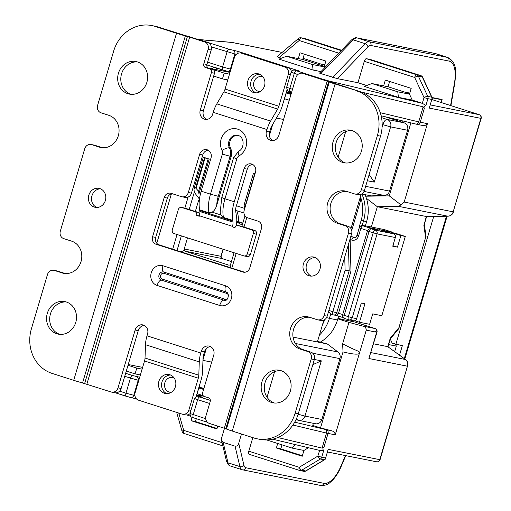 <?xml version="1.0" encoding="UTF-8"?>
<svg xmlns="http://www.w3.org/2000/svg" width="511" height="511" viewBox="0 0 511 511"><rect width="100%" height="100%" fill="white"/><g stroke="black" fill="none" stroke-linecap="round" stroke-linejoin="round"><path stroke-width="0.77" d="M338.761 53.163L299.171 40.497L279.166 57.526L277.288 56.766M298.513 38.453A3.021 0.875 49.6 0 0 299.171 40.497A3.021 1.322 -72.3 0 1 301.33 37.865A3.021 2.708 -78.7 0 0 301.062 37.795A3.021 3.021 0 0 0 298.513 38.453L277.039 56.734M279.166 57.526L281.357 58.228M304.3 54.166L302.729 59.461L286.575 56.242L278.987 59.129L313.115 70.045L320.978 71.617M366.681 85.522L357.949 82.731L337.362 78.624L320.806 73.571C319.279 73.06 319.113 72.92 320.295 73.162M319.567 73.073L351.249 40.197A3.021 2.031 43.9 0 1 353.28 39.877A12.079 5.289 -72.3 0 1 357.298 37.974L369.191 41.781A12.079 5.289 107.7 0 0 365.173 43.684L332.699 77.378M389.625 81.466L388.053 86.761L371.899 83.542L364.311 86.429L398.439 97.346L412.249 100.105L422.335 103.331L424.034 97.588L427.924 98.674A3.021 2.708 -78.7 0 0 427.771 96.387L418.407 76.248L422.316 77.027L431.68 97.167A3.021 2.708 101.3 0 1 431.827 99.453L429.272 108.089L431.827 99.453L427.924 98.674L425.918 105.438C424.207 106.007 423.664 107.035 424.29 108.517L420.234 122.212A12.079 0.537 -163.5 0 1 418.701 121.874A3.021 2.319 103.4 0 1 415.801 124.064A3.021 2.319 103.4 0 1 415.641 124.02M404.476 92.018L409.803 93.079M432.057 97.524L442.098 99.524L440.942 102.954M321.004 64.079L303.061 58.337M238.215 53.195L237.532 51.26L299.593 71.112L295.16 70.231L296.444 70.799L320.646 78.541A9.057 0.402 16.5 0 0 331.16 81.543L422.258 103.305M381.136 115.786L417.059 124.345A3.021 2.708 101.3 0 0 420.234 122.212L427.42 123.649C425.976 125.521 423.958 126.032 421.377 125.195M427.42 123.649L404.195 202.056L398.867 206.418L377.335 206.725L426.315 216.504L424.302 224.22M366.425 198.338L377.335 206.725L371.331 226.999M410.876 122.889L389.261 195.866L365.659 196.198M389.261 195.866L401.122 204.981M426.519 216.498L447.847 216.198L398.867 206.418M479.286 114.726A3.021 1.322 107.7 0 0 479.19 114.681A3.021 1.322 107.7 0 0 479.126 114.662A3.021 2.708 101.3 0 1 480.857 118.386L453.174 211.835L481.164 118.411L429.272 108.089M430.518 104.959L479.126 114.662L432.102 99.619L479.19 114.681A3.021 3.021 0 0 1 481.164 118.411M432.14 99.485A3.021 3.021 0 0 0 431.98 97.352A3.021 0.837 155.1 0 0 431.68 97.167L427.771 96.387A3.021 0.837 155.1 0 0 424.034 97.588L414.67 77.448A3.021 0.837 -24.9 0 1 418.407 76.248A3.021 2.708 -78.7 0 0 416.829 74.817A3.021 1.322 107.7 0 0 414.67 77.448L364.292 61.326A3.021 1.322 -72.3 0 1 366.451 58.695L370.354 59.474A3.021 1.322 -72.3 0 1 370.418 59.493A3.021 1.322 -72.3 0 1 370.481 59.519M217.743 426.097L216.9 428.946L191.044 420.674L192.04 417.302M299.51 470.42L249.253 454.336A3.021 1.322 -72.3 0 1 249.189 454.324A3.021 1.322 -72.3 0 1 248.806 451.187L252.824 437.633M308.472 447.745L303.936 450.459L302.225 456.246L276.368 447.975L277.703 443.478M298.296 58.58L300.014 52.793L325.871 61.071L324.153 66.852L324.613 67.842M383.627 85.88L385.339 80.093L411.195 88.365L409.483 94.152L412.249 100.105M357.949 82.731L364.292 61.326M184.132 433.507A3.021 1.322 -72.3 0 1 184.069 433.488L184.069 433.488A3.021 1.322 -72.3 0 1 183.685 430.351A3.021 0.658 164.1 0 0 182.088 431.437A3.021 3.021 0 0 0 184.069 433.488L222.873 445.905L184.132 433.507M224.501 428.256L221.665 437.818L221.557 440.38L223.154 442.36L235.047 446.167C236.829 446.39 238.056 445.432 238.733 443.28L243.964 465.342A9.057 3.967 107.7 0 0 245.848 467.75L323.833 483.317A27.172 11.894 107.7 0 0 340.875 466.288L345.449 455.576M395.431 344.242L396.3 346.107L394.671 351.606M241.479 434.005L238.733 443.28M441.21 102.532L442.098 99.524M388.692 344.586L396.3 346.107M380.075 459.683L379.769 459.657A3.021 2.708 101.3 0 1 376.588 461.791A3.021 3.021 0 0 0 380.075 459.683L407.446 366.202L379.769 459.657L328.183 449.361L325.628 457.997A3.021 2.708 101.3 0 1 324.261 459.798A3.021 1.028 59 0 0 324.594 459.753A3.021 3.021 0 0 0 325.935 458.022M324.594 459.753L305.955 470.938A3.021 1.028 -121 0 1 305.623 470.976L301.72 470.197L320.352 459.019L324.261 459.798L305.623 470.976A3.021 2.708 101.3 0 1 303.809 471.308L299.906 470.529A3.021 2.708 -78.7 0 0 301.72 470.197A3.021 1.028 -121 0 1 299.19 467.31A3.021 1.322 107.7 0 0 299.574 470.439L299.574 470.439A3.021 1.322 107.7 0 0 299.638 470.459A3.021 2.708 -78.7 0 0 299.906 470.529A3.021 3.021 0 0 1 299.574 470.439L249.189 454.324M248.806 451.187L299.19 467.31L317.829 456.125A3.021 1.028 59 0 0 320.352 459.019A3.021 2.708 -78.7 0 0 321.719 457.217L317.829 456.125L319.643 450.415L272.67 439.192M342.613 343.788L343.034 351.919C352.788 354.302 358.237 354.775 359.386 353.337C358.454 349.958 360.166 353.031 342.613 343.788L348.956 322.384L362.574 326.037C365.026 326.599 366.253 327.966 366.253 330.144L335.242 434.842L328.056 433.405L324 447.099C322.613 448.179 322.518 449.297 323.719 450.447L319.528 450.383M366.253 330.144L376.677 332.227L368.891 358.511L376.984 332.252L375.393 331.658M373.56 343.814L387.766 346.65L405.402 359.488A6.036 5.423 101.3 0 1 407.446 366.202L368.891 358.511M376.677 332.227L376.984 332.252A3.021 3.021 0 0 0 375.01 328.522L375.01 328.522A3.021 1.322 107.7 0 0 374.946 328.503A3.021 2.708 101.3 0 1 376.677 332.227M375.106 328.56A3.021 1.322 107.7 0 0 375.01 328.522L354.327 321.904A3.021 1.322 -72.3 0 1 354.385 321.93M343.034 351.919L320.525 427.905L330.911 430.601C333.587 431.124 335.031 432.536 335.242 434.842M324 447.099L322.071 448.102L277.792 437.525M203.902 396.287L196.684 394.85M313.396 423.319L312.77 425.427L320.525 427.905M198.53 396.459A3.021 2.708 -78.7 0 0 198.262 396.389L202.956 397.347L198.53 396.459L199.807 397.028L210.34 400.394M263.152 77.065A7.55 6.777 -78.7 0 0 261.881 76.663A7.55 6.777 -78.7 0 0 253.941 81.996A7.55 6.777 -78.7 0 0 258.93 91.463A7.55 6.777 -78.7 0 0 260.259 91.584M174.059 377.846A7.55 6.777 -78.7 0 0 172.788 377.444A7.55 6.777 -78.7 0 0 164.849 382.777A7.55 6.777 -78.7 0 0 169.831 392.244A7.55 6.777 -78.7 0 0 171.159 392.365M295.16 70.231A3.021 2.708 -78.7 0 0 294.898 70.16L299.593 71.112M361.251 92.044L423.159 106.831L424.29 108.517M425.918 105.438L422.335 103.331M206.297 348.636L202.976 359.853M272.746 124.314L269.367 135.709M395.022 119.101L394.799 119.849M402.949 120.998L402.553 122.327M348.956 322.384L337.835 318.826M344.273 318.359L343.839 319.809L354.264 321.885A3.021 1.322 -72.3 0 1 354.327 321.904M343.839 319.809L337.995 318.289M135.773 397.992L134.795 398.337M423.817 224.929L425.606 237.538L398.899 327.692L425.606 237.538A3.021 2.012 -8.1 0 0 426.008 236.286L424.315 224.329M390.359 338.882L390.263 338.218L398.899 327.692A3.021 1.82 39.4 0 1 398.65 328.777A3.021 3.021 0 0 0 399.206 327.723M370.954 352.609L405.402 359.488A3.021 1.226 126 0 1 405.619 359.578L387.766 346.65L390.263 338.218M420.904 75.654A3.021 1.322 107.7 0 0 420.802 75.615L420.802 75.615A3.021 1.322 107.7 0 0 420.738 75.596A3.021 2.708 101.3 0 1 422.316 77.027A3.021 0.837 -24.9 0 1 422.623 77.218A3.021 3.021 0 0 0 420.802 75.615L370.418 59.493M341.559 50.257L305.297 38.657A3.021 3.021 0 0 0 304.971 38.574A3.021 2.708 101.3 0 1 305.233 38.644A3.021 1.322 -72.3 0 1 305.297 38.657A3.021 1.322 -72.3 0 1 305.361 38.683M196.313 418.707L195.47 421.556L217.041 428.461M195.47 421.556L191.044 420.674M303.936 450.459L292.215 448.121L266.704 439.958M281.983 444.851L280.795 448.856L302.371 455.761M280.795 448.856L276.368 447.975M292.215 448.121L295.428 444.627M302.729 59.461L324.3 66.366M286.575 56.242L312.432 64.514L324.153 66.852M312.432 64.514L313.115 70.045M388.053 86.761L409.624 93.666M371.899 83.542L397.756 91.814L409.483 94.152M397.756 91.814L398.439 97.346M236.855 210.73A30.194 27.115 101.3 0 1 238.586 221.659L242.859 223.026M236.753 221.295L238.586 221.659M236.695 221.998L242.252 225.095M328.528 311.659L330.7 314.035L329.416 318.372L337.49 319.982A36.23 32.538 101.3 0 1 320.525 341.974M337.49 319.982L338.614 316.194M360.421 196.658A34.422 30.909 101.3 0 1 361.162 220.375L359.361 226.45L362.21 225.364L365.333 225.99L366.617 221.653A36.23 32.538 101.3 0 0 365.001 194.646M365.384 225.811L384.368 229.599L393.157 232.416L393.016 232.882M369.063 231.477A3.021 1.322 -72.3 0 1 371.222 228.845A3.021 2.708 -78.7 0 0 370.954 228.775A3.021 3.021 0 0 0 367.466 230.876L369.063 231.477L344.216 315.351L342.625 314.75A3.021 3.021 0 0 0 344.599 318.481L344.599 318.481A3.021 1.322 -72.3 0 1 344.216 315.351L348.355 316.673A3.021 1.322 107.7 0 0 348.738 319.809L348.738 319.809A3.021 1.322 107.7 0 0 348.802 319.822A3.021 2.708 -78.7 0 0 352.245 317.759L348.355 316.673L373.196 232.799L377.086 233.885A3.021 2.708 -78.7 0 0 375.355 230.167A3.021 1.322 107.7 0 0 373.196 232.799L369.063 231.477M391.56 232.594L400.873 235.571L405.3 236.452L395.993 233.476L391.56 232.594L391.407 233.112M393.157 232.416L379.085 229.605L393.598 233.808A3.021 2.708 101.3 0 1 395.322 237.526L392.755 246.206L397.443 247.139L392.908 245.689M375.183 228.826L368.929 227.58L373.062 228.902L379.315 230.148L375.183 228.826L375.042 229.298M354.66 320.729L359.463 322.262L369.625 324.293L372.704 313.882L381.826 315.702L405.3 236.452M359.463 322.262L364.943 303.751L361.296 303.023L356.672 318.64A3.021 2.708 101.3 0 1 353.497 320.774L349.064 319.892A3.021 3.021 0 0 1 348.738 319.809L344.599 318.481A3.021 1.322 -72.3 0 0 344.663 318.5L348.674 319.784M400.873 235.571L397.443 247.139M370.954 228.775L374.346 229.471L371.222 228.845L375.355 230.167L393.598 233.808M374.346 229.471L362.97 225.83A3.021 2.708 -78.7 0 0 362.708 225.76L362.708 225.76A3.021 3.021 0 0 0 359.22 227.861L357.004 235.341C355.886 237.251 354.934 237.973 354.136 237.506A3.021 2.708 101.3 0 1 353.874 237.436L354.372 237.538M367.562 230.621L359.22 227.861M350.833 236.338L354.583 237.538M328.886 310.445L332.84 311.71A3.021 1.322 107.7 0 0 333.223 314.846A3.021 1.322 107.7 0 0 333.287 314.859A3.021 2.708 -78.7 0 0 336.73 312.796L349.154 270.862L350.974 271.226L350.124 238.458M350.974 271.226L338.55 313.16L336.41 315.485M330.636 314.016L333.223 314.846A3.021 3.021 0 0 0 333.555 314.929L336.481 315.511M246.826 217.482L243.996 227.037M236.178 253.424L231.828 268.115M255.034 173.74L253.43 173.401L254.702 173.881L245.791 203.959L244.124 204.777L244.437 208.341L236.401 205.773M198.932 193.784L209.21 159.074L204.56 157.586L203.269 157.356L204.541 157.835L195.63 187.914L198.575 191.261L198.932 193.784L200.369 194.244M177.01 250.575L181.36 235.89M189.179 209.497L194.276 192.296L193.963 188.725L195.63 187.914M180.849 251.808L184.541 250.403L184.222 248.985L187.518 237.858M234.057 252.747L230.761 263.874L230.174 264.998L228.698 265.113L185.257 251.214L184.541 250.403M230.174 264.998L230.506 267.694M195.336 211.465L198.613 200.395L199.66 199.36M199.475 199.118L194.276 192.296M235.616 210.334L243.939 212.998M244.993 215.84L241.875 226.354M209.21 159.074L204.541 157.835M361.877 194.02A36.23 32.538 101.3 0 1 363.493 221.027L362.21 225.364L364.797 226.194L362.708 225.76M348.4 244.552L349.154 270.862L345.11 270.287L344.733 256.95M359.635 199.316L360.881 199.565A36.23 32.538 101.3 0 0 360.236 197.291M351.721 230.467L360.881 199.565M298.143 414.223L304.958 416.095L321.892 419.48A6.036 5.423 101.3 0 1 315.536 423.747L298.603 420.361A6.036 5.423 -78.7 0 0 304.958 416.095L321.323 360.849L312.821 364.669M321.892 419.48L339.911 358.639A6.036 5.423 101.3 0 0 337.937 351.97L327.283 343.948L317.555 341.38M361.724 193.988L371.146 195.866L384.298 195.464A6.036 5.423 101.3 0 0 389.542 191.101L407.561 130.267A6.036 5.423 101.3 0 0 404.105 122.825L384.936 116.693M172.68 249.189L177.036 234.504M184.848 208.111L188.125 197.061M290.97 94.471L286.224 92.951L284.512 98.732L289.258 100.252M327.283 343.948L317.382 341.968L323.859 320.11M350.968 228.583L361.124 194.301M317.382 341.968L293.046 337.113M274.605 371.65L267.029 397.226M345.704 131.602L338.135 157.177M126.294 371.069L135.07 373.88L140.391 374.94M203.589 389.465L198.843 387.945L197.131 393.732L203.148 395.655M286.326 92.229L291.174 93.781M284.736 98.808A30.194 27.115 101.3 0 1 283.982 100.124M199.565 385.115A30.194 27.115 101.3 0 1 199.399 387.37L203.793 388.775M230.007 72.396L208.654 68.135L224.169 73.099L229.484 74.159M291.442 92.874L286.428 91.871M286.224 92.951L291.129 93.928M224.169 73.099L222.457 78.879L227.772 79.94M213.675 76.069L222.457 78.879M156.781 243.249L171.396 193.912M135.07 373.88L136.788 368.092L128.006 365.282M208.654 68.135A6.036 5.423 -78.7 0 0 208.239 68.02L230.02 72.364M142.626 367.39L128.235 364.522M136.788 368.092L142.103 369.153M203.94 388.277L199.399 387.37M198.843 387.945L203.748 388.928M215.866 69.541A6.036 2.644 -72.3 0 1 216.638 68.065M382.087 127.277L382.848 124.71A6.036 2.644 -72.3 0 1 387.166 119.446L404.105 122.825M382.171 124.492L390.628 126.881A6.036 5.423 -78.7 0 0 387.166 119.446L381.525 117.639M407.561 130.267L390.628 126.881L374.263 182.133L369.134 174.57M296.725 418.1A6.036 2.644 107.7 0 0 297.945 420.195L297.945 420.195A6.036 2.644 107.7 0 0 298.073 420.227A6.036 5.423 -78.7 0 0 298.603 420.361A6.036 6.036 0 0 1 297.945 420.195L296.054 419.588M309.5 317.242A16.608 14.915 101.3 0 0 293.193 330.873A16.608 14.915 101.3 0 0 303.119 349.652L310.873 352.136A6.036 5.423 101.3 0 1 314.335 359.572L298.271 413.801A36.23 32.538 101.3 0 1 260.15 439.403L257.02 438.783A36.23 32.538 -78.7 0 1 253.833 437.953L232.275 431.06A12.079 0.537 -163.5 0 1 226.488 429.023L329.295 81.971A12.079 0.537 16.5 0 0 335.082 84.002L359.763 91.526A36.23 32.538 101.3 0 1 380.51 136.156L364.445 190.386A6.036 5.423 101.3 0 1 358.096 194.653L354.966 194.027A6.036 5.423 -78.7 0 0 361.322 189.76L364.445 190.386M329.295 81.971L328.605 81.664L225.805 428.716L209.382 423.421A6.036 5.423 -78.7 0 1 205.927 415.98L210.206 401.518A3.021 2.708 101.3 0 0 208.475 397.801L204.343 396.479A3.021 2.708 -78.7 0 1 202.612 392.761L213.751 355.158A7.243 6.509 -78.7 0 0 208.961 346.068A7.243 6.509 -78.7 0 0 201.34 351.191L200.791 353.024A18.115 7.927 107.7 0 0 199.271 361.909L198.811 375.234A6.036 2.644 -72.3 0 1 198.306 378.197L144.524 360.99A6.036 2.644 107.7 0 0 145.028 358.026L145.488 344.708A18.115 7.927 -72.3 0 1 147.015 335.823L147.558 333.983A7.243 6.509 -78.7 0 0 142.767 324.894A7.243 6.509 -78.7 0 0 135.147 330.01L118.009 387.855A6.036 5.423 -78.7 0 1 111.66 392.122A6.036 5.423 -78.7 0 1 111.13 391.982L82.552 382.969A12.079 0.537 -163.5 0 1 73.712 380.325L52.154 373.432A36.23 32.538 -78.7 0 1 31.407 328.797L47.472 274.573A6.036 5.423 -78.7 0 1 53.821 270.306L56.951 270.926A6.036 5.423 101.3 0 1 57.481 271.066L65.153 273.519M302.876 73.386A6.036 5.423 -78.7 0 0 302.346 73.252L305.469 73.871A6.036 5.423 101.3 0 1 306 74.012L302.876 73.386L328.605 81.664M306 74.012L329.64 81.575A12.079 0.537 16.5 0 1 335.427 83.612L359.763 91.526M73.712 380.325L176.512 33.272A12.079 0.537 16.5 0 0 185.352 35.917L189.645 37.162L86.844 384.215M176.512 33.272L154.954 26.374A36.23 32.538 -78.7 0 0 151.767 25.55A36.23 32.538 -78.7 0 0 113.646 51.151L97.588 105.381A6.036 5.423 -78.7 0 0 101.044 112.822L108.798 115.301A16.608 14.915 101.3 0 1 118.533 134.949A16.608 14.915 101.3 0 1 100.839 147.494A16.608 14.915 101.3 0 1 99.377 147.117L91.622 144.632A6.036 5.423 -78.7 0 0 91.086 144.498A6.036 5.423 -78.7 0 0 84.737 148.765L60.317 231.189A6.036 5.423 -78.7 0 0 63.779 238.631L71.534 241.109A16.608 14.915 101.3 0 1 81.262 260.757A16.608 14.915 101.3 0 1 63.575 273.302A16.608 14.915 101.3 0 1 62.112 272.925L54.351 270.44A6.036 5.423 -78.7 0 0 53.821 270.306M151.767 25.55L154.897 26.176A36.23 32.538 101.3 0 1 158.084 27L184.573 35.348A12.079 0.537 16.5 0 1 193.414 37.993L207.747 42.573A6.036 5.423 101.3 0 1 211.203 50.014L206.923 64.475A3.021 2.708 -78.7 0 0 208.648 68.193L205.524 67.567A3.021 2.708 101.3 0 1 203.793 63.849L208.079 49.388A6.036 5.423 -78.7 0 0 204.624 41.953L189.645 37.162M314.335 359.572L311.205 358.952A6.036 5.423 -78.7 0 0 307.75 351.511L299.989 349.026A16.608 14.915 101.3 0 1 290.261 329.384A16.608 14.915 101.3 0 1 307.954 316.839A16.608 14.915 101.3 0 1 309.417 317.216L317.171 319.694A6.036 5.423 -78.7 0 0 317.701 319.835A6.036 5.423 -78.7 0 0 324.057 315.568L327.181 316.194A6.036 5.423 101.3 0 1 320.831 320.461L317.701 319.835M311.205 358.952L295.141 413.175A36.23 32.538 -78.7 0 1 257.02 438.783M361.322 189.76L377.386 135.53A36.23 32.538 -78.7 0 0 356.64 90.901M346.765 191.433A16.608 14.915 101.3 0 0 330.464 205.064A16.608 14.915 101.3 0 0 340.383 223.844L348.138 226.328A6.036 5.423 101.3 0 1 351.6 233.763L348.47 233.144A6.036 5.423 -78.7 0 0 345.014 225.702L337.26 223.224A16.608 14.915 101.3 0 1 327.525 203.576A16.608 14.915 101.3 0 1 345.219 191.031A16.608 14.915 101.3 0 1 346.682 191.408L354.436 193.893A6.036 5.423 -78.7 0 0 354.966 194.027M348.47 233.144L324.057 315.568M333.031 141.924A16.608 14.915 101.3 0 1 350.501 130.19A16.608 14.915 101.3 0 1 361.475 151.02A16.608 14.915 101.3 0 1 344.005 162.76A16.608 14.915 101.3 0 1 333.031 141.924M261.926 381.966A16.608 14.915 101.3 0 1 279.396 370.232A16.608 14.915 101.3 0 1 290.369 391.068A16.608 14.915 101.3 0 1 272.9 402.802A16.608 14.915 101.3 0 1 261.926 381.966M303.425 263.848A9.664 8.674 101.3 0 1 313.594 257.02A9.664 8.674 101.3 0 1 319.975 269.144A9.664 8.674 101.3 0 1 309.807 275.972A9.664 8.674 101.3 0 1 303.425 263.848M311.403 276.119A9.664 8.674 101.3 0 1 306.555 264.474A9.664 8.674 101.3 0 1 315.121 257.493M351.6 233.763L327.181 316.194M345.583 162.977A16.608 14.915 101.3 0 1 336.155 142.55A16.608 14.915 101.3 0 1 352.047 130.592M274.477 403.026A16.608 14.915 101.3 0 1 265.056 382.592A16.608 14.915 101.3 0 1 280.941 370.641M226.488 429.023L225.805 428.716M272.842 140.576A7.243 6.509 101.3 0 1 269.572 132.01L270.485 128.932A6.036 2.644 -72.3 0 1 271.692 126.115L278.731 114.106A18.115 7.927 107.7 0 0 282.353 105.636L287.035 89.821M206.648 119.395A7.243 6.509 101.3 0 1 203.378 110.836L200.255 110.21A7.243 6.509 -78.7 0 0 205.039 119.299A7.243 6.509 -78.7 0 0 212.665 114.183L213.208 112.343A18.115 7.927 -72.3 0 1 216.824 103.874L223.869 91.871A6.036 2.644 107.7 0 0 225.076 89.048L234.485 57.277A6.036 5.423 -78.7 0 1 240.841 53.01L243.964 53.629A6.036 5.423 101.3 0 1 244.501 53.77L287.936 67.669A6.036 5.423 101.3 0 1 291.442 71.483M208.648 68.193L212.787 69.515A3.021 2.708 101.3 0 1 214.518 73.239L203.378 110.836M144.287 325.418A7.243 6.509 101.3 0 0 138.27 330.636L121.139 388.481A6.036 5.423 101.3 0 1 114.783 392.748L111.66 392.122M210.481 346.599A7.243 6.509 101.3 0 0 204.464 351.811L203.55 354.89A6.036 2.644 -72.3 0 0 203.046 357.853L202.586 371.178A18.115 7.927 107.7 0 1 201.066 380.063L196.179 396.542M235.865 226.213A12.079 5.289 107.7 0 0 236.676 218.018L235.673 210.954A6.036 2.644 -72.3 0 1 236.12 206.706L247.235 169.192A6.643 5.966 101.3 0 1 252.613 164.421M244.756 272.254L159.151 244.865L156.021 244.239A6.036 5.423 101.3 0 1 152.565 236.797L164.216 197.47A6.036 5.423 101.3 0 1 170.572 193.196A6.036 5.423 101.3 0 1 171.102 193.337L181.443 196.646A6.036 5.423 -78.7 0 0 181.973 196.786A6.036 5.423 -78.7 0 0 188.329 192.519L199.635 154.341A6.643 5.966 -78.7 0 1 206.623 149.646A6.643 5.966 -78.7 0 1 211.011 157.982L201.181 191.184A24.158 10.571 -72.3 0 0 199.692 209.829L208.999 212.806L212.078 212.142L220.976 214.99L220.177 212.359L221.78 197.597L224.968 198.792L236.817 158.787L233.629 157.592L221.78 197.597M172.367 193.746A6.036 5.423 -78.7 0 0 167.34 198.089L155.689 237.423A6.036 5.423 -78.7 0 0 159.151 244.865M188.329 192.519L191.453 193.139A6.036 5.423 101.3 0 1 185.103 197.406L181.973 196.786M191.453 193.139L202.765 154.967A6.643 5.966 101.3 0 1 208.143 150.196M302.346 73.252A6.036 5.423 -78.7 0 0 295.99 77.519L278.859 135.358A7.243 6.509 -78.7 0 1 271.232 140.48A7.243 6.509 -78.7 0 1 266.448 131.391L266.991 129.551A18.115 7.927 107.7 0 1 270.606 121.081L277.652 109.073L223.869 91.871M214.518 73.239L211.388 72.613A3.021 2.708 -78.7 0 0 209.663 68.896L205.524 67.567M211.388 72.613L200.255 110.21M247.235 169.192L244.111 168.566A6.643 5.966 -78.7 0 1 251.099 163.878A6.643 5.966 -78.7 0 1 255.487 172.207L244.181 210.385A6.036 5.423 -78.7 0 0 247.637 217.827L257.978 221.135A6.036 5.423 101.3 0 1 261.434 228.57L249.783 267.905A6.036 5.423 101.3 0 1 243.434 272.171A6.036 5.423 101.3 0 1 242.904 272.031L156.021 244.239M244.111 168.566L234.274 201.768A24.158 10.571 107.7 0 0 232.786 220.42A3.021 1.322 107.7 0 0 232.812 221.103L232.959 222.119A6.036 2.644 -72.3 0 1 232.511 226.36L232.364 226.858L235.047 227.395M118.424 73.265A16.608 14.915 101.3 0 1 135.894 61.524A16.608 14.915 101.3 0 1 146.868 82.36A16.608 14.915 101.3 0 1 129.392 94.094A16.608 14.915 101.3 0 1 118.424 73.265M47.319 313.307A16.608 14.915 101.3 0 1 64.788 301.573A16.608 14.915 101.3 0 1 75.762 322.409A16.608 14.915 101.3 0 1 58.286 334.143A16.608 14.915 101.3 0 1 47.319 313.307M88.818 195.189A9.664 8.674 101.3 0 1 98.981 188.361A9.664 8.674 101.3 0 1 105.368 200.484A9.664 8.674 101.3 0 1 95.199 207.313A9.664 8.674 101.3 0 1 88.818 195.189M96.796 207.46A9.664 8.674 101.3 0 1 91.942 195.809A9.664 8.674 101.3 0 1 100.514 188.834M91.086 144.498L94.216 145.118A6.036 5.423 101.3 0 1 94.746 145.258L102.417 147.711M130.976 94.318A16.608 14.915 101.3 0 1 121.548 73.884A16.608 14.915 101.3 0 1 137.44 61.933M59.87 334.36A16.608 14.915 101.3 0 1 50.442 313.933A16.608 14.915 101.3 0 1 66.334 301.975M198.306 378.197L188.891 409.969A6.036 5.423 -78.7 0 1 182.542 414.236A6.036 5.423 -78.7 0 1 182.012 414.095L138.57 400.202A6.036 5.423 -78.7 0 1 135.115 392.761L144.524 360.99M290.312 74.887L288.268 74.485L278.859 106.256A6.036 2.644 -72.3 0 1 277.652 109.073M189.951 413.738A6.036 5.423 101.3 0 1 185.665 414.862L182.542 414.236M166.848 393.636A9.664 8.674 101.3 0 1 161.993 381.992A9.664 8.674 101.3 0 1 170.565 375.01M175.42 386.661A9.664 8.674 101.3 0 1 165.251 393.489A9.664 8.674 101.3 0 1 158.87 381.366A9.664 8.674 101.3 0 1 169.032 374.537A9.664 8.674 101.3 0 1 175.42 386.661M288.268 74.485A6.036 5.423 -78.7 0 0 284.812 67.043L241.371 53.144A6.036 5.423 -78.7 0 0 240.841 53.01M264.513 85.88A9.664 8.674 101.3 0 1 254.344 92.708A9.664 8.674 101.3 0 1 247.963 80.585A9.664 8.674 101.3 0 1 258.132 73.756A9.664 8.674 101.3 0 1 264.513 85.88M255.941 92.855A9.664 8.674 101.3 0 1 251.093 81.211A9.664 8.674 101.3 0 1 259.658 74.229M220.976 214.99L223.479 217.437L232.786 220.42M238.388 225.619A3.021 2.708 -78.7 0 0 238.126 225.549L241.249 226.175A3.021 2.708 101.3 0 1 241.518 226.245L238.388 225.619L251.578 229.835A3.021 2.708 -78.7 0 1 253.309 233.559L247.305 253.82A3.021 2.708 -78.7 0 1 243.862 255.883L174.053 233.546A3.021 2.708 -78.7 0 1 172.322 229.829L178.32 209.567A3.021 2.708 -78.7 0 1 181.763 207.504L194.953 211.72A3.021 2.708 -78.7 0 1 196.684 215.438L199.264 216.268L199.411 215.77A6.036 2.644 107.7 0 0 199.865 211.528L199.718 210.513A3.021 1.322 -72.3 0 1 199.692 209.829M238.126 225.549A3.021 2.708 -78.7 0 0 234.951 227.682L232.364 226.858M194.953 211.72L198.076 212.346A3.021 2.708 101.3 0 1 199.788 214.122M198.076 212.346L184.893 208.124A3.021 2.708 101.3 0 0 184.624 208.054L181.501 207.434M247.305 253.82L250.428 254.44A3.021 2.708 101.3 0 1 247.254 256.573L244.13 255.954M250.428 254.44L256.433 234.179A3.021 2.708 101.3 0 0 254.702 230.461L241.518 226.245M196.684 215.438L199.354 215.974M238.311 135.383A8.457 7.595 -78.7 0 0 230.959 139.209A8.457 7.595 -78.7 0 0 230.487 148.043A10.872 9.76 101.3 0 1 231.157 156.538L216.741 205.198C215.687 208.756 214.128 211.069 212.078 212.142M390.308 339.132L392.205 343.207L402.342 345.666L399.532 355.145M395.827 344.369L433.73 216.409M205.697 418.701L190.009 413.501C190.316 417.551 191.261 416.887 193.58 417.832A3.021 1.322 -72.3 0 1 193.196 414.702L197.648 399.659L209.625 403.492M124.735 376.332L138.762 380.44M134.904 395.597L125.968 393.189L130.426 378.153A3.021 1.322 107.7 0 1 132.585 375.521L139.707 377.252M136.45 398.861L130.567 397.501A3.021 2.708 -78.7 0 1 130.305 397.43L126.415 396.344A3.021 1.322 -72.3 0 1 126.351 396.325A3.021 1.322 -72.3 0 1 125.968 393.189L119.587 391.151M230.167 71.859L227.203 71.265A3.021 2.708 -78.7 0 1 226.935 71.201L223.052 70.109A3.021 1.322 -72.3 0 1 222.988 70.096A3.021 1.322 -72.3 0 1 222.604 66.96L207.607 62.163M211.369 46.903L236.267 54.383M230.94 69.247L222.604 66.96L227.056 51.918A3.021 1.322 107.7 0 1 229.215 49.286L237.532 51.26M294.898 70.16C294.751 70.684 294.279 68.391 291.098 72.236L297.836 74.561M292.496 89.316L286.645 87.272C287.073 90.421 288.261 91.865 290.216 91.603A3.021 1.322 -72.3 0 1 289.833 88.467L294.285 73.431A3.021 1.322 107.7 0 1 296.444 70.799M207.447 422.271L193.643 417.851A3.021 1.322 -72.3 0 1 193.58 417.832L207.453 422.271M126.294 396.306L115.441 392.831M190.469 416.146L186.739 414.951L190.469 416.152M321.042 64.086L324.753 64.827L321.144 64.118M282.104 52.422L231.355 42.336A3.021 2.945 94.9 0 1 231.949 42.458L200.465 39.73A9.057 0.402 16.5 0 0 205.02 41.544L229.215 49.286M231.949 42.458A9.057 0.402 -163.5 0 1 232.658 42.566L282.091 52.435M441.958 99.779L432.153 97.825M200.465 39.73A3.021 2.945 -85.1 0 0 199.871 39.615L198.715 39.686M205.02 41.544A3.021 1.322 107.7 0 0 204.643 41.583M233.105 50.378A3.021 2.708 101.3 0 1 234.836 54.096L230.378 69.132A3.021 2.708 -78.7 0 1 227.203 71.265L206.821 64.923L222.924 70.071M291.679 92.069L290.274 91.622A3.021 1.322 -72.3 0 1 290.216 91.603L291.679 92.069M453.487 211.867C452.554 214.537 450.715 215.981 447.968 216.204A3.021 1.303 89.2 0 1 447.847 216.198A6.036 5.423 101.3 0 0 453.174 211.835L404.195 202.056M426.43 216.511L447.968 216.204A3.021 1.303 89.2 0 0 448.121 216.185M178.773 413.06L183.685 430.351L222.1 442.641M235.047 446.167L239.895 466.607A12.079 5.289 107.7 0 0 242.15 469.75L230.257 465.943A12.079 5.289 -72.3 0 1 228.002 462.8L223.154 442.36M323.833 483.317A3.021 2.708 101.3 0 1 320.659 485.45L242.15 469.75A12.079 5.289 107.7 0 0 242.406 469.813A3.021 2.708 -78.7 0 0 245.848 467.75M243.964 465.342A3.021 2.197 166.7 0 1 239.895 466.607L228.002 462.8A3.021 2.197 166.7 0 1 226.545 461.407L221.582 440.482M450.593 105.534L454.522 82.616A27.172 11.894 107.7 0 0 448.913 61.065L370.922 45.498A9.057 3.967 107.7 0 0 367.907 46.929L337.362 78.624M328.183 449.361L325.628 457.997L321.719 457.217L323.719 450.447M362.574 326.037L374.946 328.503L354.264 321.885M330.911 430.601L326.325 429.687A9.057 0.402 -163.5 0 1 325.175 429.432A3.021 2.319 -76.6 0 1 326.523 433.066A12.079 0.537 16.5 0 0 328.056 433.405A3.021 2.708 -78.7 0 0 326.325 429.687M294.719 422.156L325.175 429.432M292.905 425.037L326.523 433.066L322.071 448.102M196.55 395.297L202.956 397.347M125.636 373.298L132.585 375.521M199.807 397.028A3.021 1.322 107.7 0 0 197.648 399.659L194.467 398.465L190.009 413.501M320.646 78.541A3.021 1.322 107.7 0 0 320.263 78.573M331.16 81.543A3.021 2.319 103.4 0 1 332.227 82.424M423.159 106.831L418.701 121.874L380.267 112.688M291.474 92.753L286.467 91.75M136.469 376.607A3.021 2.708 101.3 0 1 138.2 380.325L133.748 395.367A3.021 2.708 -78.7 0 1 130.567 397.501L115.422 392.831M340.875 466.288A3.021 0.575 23.1 0 1 341.067 466.645L345.768 455.64M454.522 82.616A3.021 0.83 9.7 0 0 454.911 82.303C455.953 71.393 457.217 62.674 447.815 57.513A30.194 13.216 107.7 0 0 447.182 57.347L435.289 53.54A3.021 2.708 -78.7 0 0 435.021 53.47L435.921 53.706A30.194 13.216 107.7 0 0 435.289 53.54L357.298 37.974A3.021 2.708 -78.7 0 0 357.036 37.903L435.021 53.47M448.913 61.065A3.021 2.708 -78.7 0 0 447.182 57.347L369.191 41.781A3.021 2.708 -78.7 0 1 370.922 45.498M320.806 73.571L353.28 39.877L365.173 43.684A3.021 2.031 43.9 0 1 367.907 46.929M370.354 59.474L420.738 75.596L416.829 74.817L366.451 58.695M341.207 50.621L301.33 37.865L305.233 38.644L341.552 50.263M237.813 222.336L242.776 223.326M342.702 314.489L332.84 311.71L345.11 270.287M324.753 319.605A33.215 29.823 101.3 0 1 322.601 324.357M364.797 226.194L362.97 225.83A3.021 1.322 107.7 0 0 360.811 228.462L358.594 235.941L357.004 235.341M330.7 314.035L333.166 314.821M336.513 315.517L343.354 317.708L336.545 315.523M356.672 318.64L352.245 317.759L377.086 233.885L395.322 237.526M359.361 226.45L359.936 226.629M350.802 236.452L353.874 237.436A3.021 1.322 107.7 0 0 351.709 240.068L350.073 239.544M358.594 235.941A6.036 5.423 101.3 0 1 351.709 240.068M319.42 335.095A36.23 32.538 101.3 0 0 329.416 318.372L326.574 317.606M361.162 220.375L366.617 221.653M223.058 249.227L220.956 256.318A1.814 1.629 -78.7 0 0 221.991 258.547A1.814 0.792 -72.3 0 1 222.03 258.56C221.538 258.758 221.244 258.017 221.142 256.337L184.222 248.985M199.316 200.536L198.613 200.395M222.068 258.572A1.814 0.792 -72.3 0 0 222.03 258.56L231.445 261.568L221.991 258.547L185.257 251.214M198.575 191.261L208.169 158.87M196.147 188.08L205.058 158.001M365.646 186.336L389.542 191.101M374.263 182.133L367.307 180.741M364.043 191.421L384.298 195.464M314.367 359.463L321.323 360.849M312.732 353.216L339.911 358.639M295.358 343.469L337.937 351.97M158.084 27L154.954 26.374M204.624 41.953L207.747 42.573M232.275 431.06L335.082 84.002M310.873 352.136L307.75 351.511M303.119 349.652L299.989 349.026M298.271 413.801L295.141 413.175M377.386 135.53L380.51 136.156M213.208 112.343L266.991 129.551M327.161 81.153L224.355 428.212M147.015 335.823L200.791 353.024M162.952 265.771L225.523 285.79A10.265 9.217 101.3 0 1 231.4 298.43A10.265 9.217 101.3 0 1 219.698 305.457L157.126 285.432A10.265 9.217 101.3 0 1 151.243 272.791A10.265 9.217 101.3 0 1 162.952 265.771A6.036 2.644 -72.3 0 0 163.718 272.037L226.29 292.062C230.142 293.295 227.842 301.816 224.386 300.289A4.229 3.794 -78.7 0 1 224.016 300.187A1.207 0.53 107.7 0 0 224.878 299.139A3.021 2.708 -78.7 0 0 228.034 297.753M201.181 191.184L210.487 194.161L222.336 154.156A4.829 4.337 -78.7 0 0 222.042 150.381A14.493 13.018 101.3 0 1 227.587 130.471A14.493 13.018 101.3 0 1 245.293 136.137A14.493 13.018 101.3 0 1 239.103 155.842A4.829 4.337 -78.7 0 0 236.817 158.787M234.274 201.768L224.968 198.792A24.158 10.571 -72.3 0 0 223.479 217.437M187.435 36.498L84.634 383.557M82.552 382.969L185.352 35.917M54.351 270.44L57.481 271.066M65.069 273.513L62.112 272.925M91.622 144.632L94.746 145.258M102.334 147.705L99.377 147.117M208.079 49.388L211.203 50.014M206.923 64.475L203.793 63.849M212.787 69.515L209.663 68.896M145.488 344.708L199.271 361.909M204.464 351.811L201.34 351.191M188.891 409.969L190.935 410.378M266.448 131.391L269.572 132.01M198.811 375.234L145.028 358.026M216.824 103.874L270.606 121.081M278.859 106.256L225.076 89.048M287.936 67.669L284.812 67.043M241.371 53.144L244.501 53.77M138.27 330.636L135.147 330.01M121.139 388.481L118.009 387.855M225.523 285.79A6.036 2.644 107.7 0 0 226.29 292.062M163.839 272.076A6.036 2.644 -72.3 0 1 163.718 272.037L163.469 271.973A4.229 3.794 -78.7 0 0 158.966 275.167A4.229 3.794 -78.7 0 0 161.444 280.169L224.016 300.187A6.036 2.644 107.7 0 0 219.698 305.457M226.533 292.151A1.207 0.53 -72.3 0 1 226.59 293.352L164.018 273.334A3.021 2.708 -78.7 0 0 162.306 279.121L224.878 299.139M163.922 272.108A1.207 0.53 -72.3 0 1 164.018 273.334M228.436 295.735A3.021 2.708 -78.7 0 0 226.59 293.352M157.126 285.432A6.036 2.644 -72.3 0 1 161.444 280.169A1.207 0.53 107.7 0 0 162.306 279.121M216.741 205.198A18.115 7.927 -72.3 0 1 218.261 196.333L210.487 194.161A24.158 10.571 107.7 0 0 208.999 212.806M199.718 210.513L232.812 221.103M199.865 211.528L232.959 222.119M199.411 215.77L232.511 226.36M251.578 229.835L254.702 230.461M181.763 207.504L184.893 208.124M253.309 233.559L256.433 234.179M202.765 154.967L199.635 154.341M167.34 198.089L164.216 197.47M155.689 237.423L152.565 236.797M243.977 272.248L242.904 272.031M218.261 196.333L230.116 156.328A10.872 9.76 -78.7 0 0 229.445 147.839A8.457 7.595 101.3 0 1 230.084 138.743A8.457 7.595 101.3 0 1 237.819 135.262C245.497 137.414 243.913 149.372 238.752 151.096L233.629 157.592M231.157 156.538L222.336 154.156M222.042 150.381A6.036 1.737 -26.5 0 1 229.445 147.839L230.487 148.043M239.103 155.842A6.036 2.101 -119.4 0 1 238.752 151.096M348.138 226.328L345.014 225.702M340.383 223.844L337.26 223.224M446.473 216.23L404.297 358.613M303.061 58.331L321.08 64.099M231.355 42.336L199.871 39.615M417.059 124.345L421.907 125.316M376.588 461.791L327.711 452.031M198.262 396.389C198.115 396.913 197.648 394.626 194.467 398.465M291.098 72.236L286.645 87.272M136.456 398.867L134.834 398.35M426.634 216.511L424.283 224.438M390.398 338.838L398.65 328.777M425.912 237.57A3.021 3.021 0 0 0 426.008 236.286M390.417 338.774L388.041 346.784M405.619 359.578C407.714 361.315 408.423 363.532 407.759 366.234M303.809 471.308A3.021 3.021 0 0 0 305.955 470.938M447.815 57.513L435.921 53.706M351.249 40.197C353.701 38.07 355.624 37.303 357.036 37.903M450.913 105.636L454.911 82.303M320.659 485.45C328.247 485.603 329.193 482.921 332.278 480.506C335.67 476.999 338.601 472.381 341.067 466.645M422.623 77.218L431.98 97.352M304.971 38.574L301.062 37.795M230.257 465.943L228.538 464.972L226.545 461.407M176.672 412.39L182.088 431.437M367.466 230.876L342.625 314.75M221.142 256.337L223.23 249.285M203.269 157.356L194.02 188.565M253.43 173.401L244.181 204.617M202.956 360.37L211.688 362.114M276.419 118.047L283.56 119.472M213.834 67.165A6.036 6.036 0 0 0 212.531 68.876M447.112 216.217L404.821 358.997"/></g></svg>
